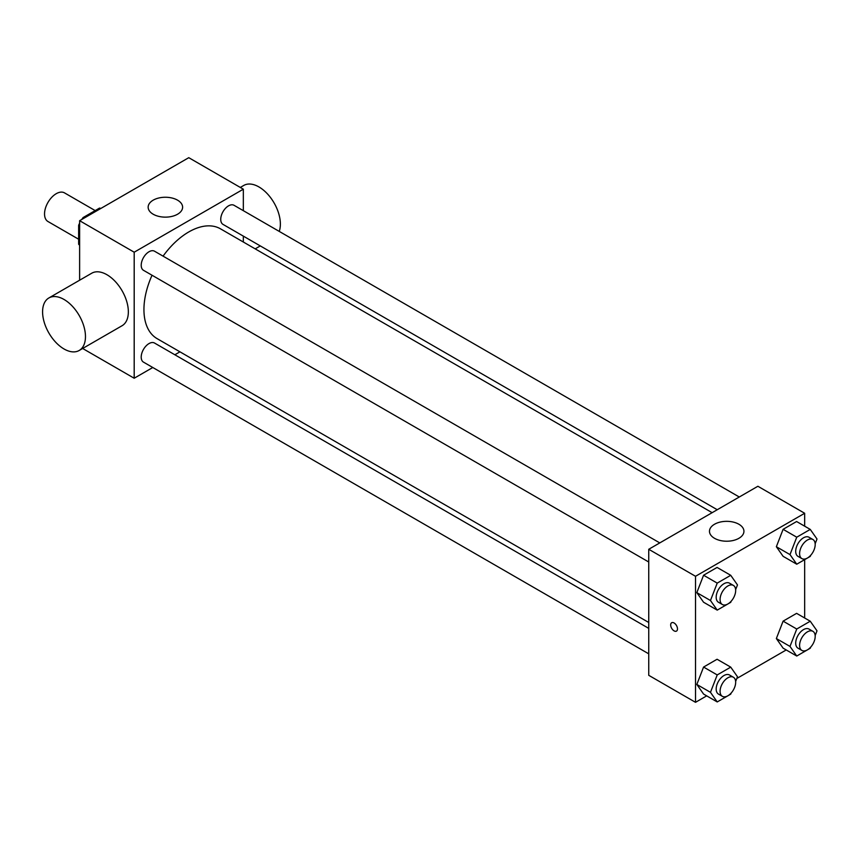 <?xml version="1.0" encoding="UTF-8"?>
<svg xmlns="http://www.w3.org/2000/svg" width="860" height="860" viewBox="0 0 860 860"><rect width="100%" height="100%" fill="white"/><g stroke="black" fill="none" stroke-linecap="round" stroke-linejoin="round"><path stroke-width="1.29" d="M95.181 210.593L64.5 192.876A16.534 9.546 120 0 0 51.761 197.305A16.534 9.546 120 0 0 44.537 213.947A16.534 9.546 120 0 0 47.966 221.514L78.647 239.23M84.087 218.118L83.108 217.558L99.523 208.088A21.349 12.319 120 0 1 100.856 208.442M79.625 244.799L78.647 244.24A21.349 12.319 120 0 0 79.625 245.218M78.647 244.24L78.647 225.288A21.349 12.319 120 0 1 79.625 223.181M83.108 217.558A21.349 12.319 120 0 0 81.775 219.45M79.625 225.857L78.647 225.288M100.491 208.647L99.523 208.088M79.625 280.209L79.625 220.697L188.77 157.681L243.337 189.189L243.337 210.668M152.79 367.5L134.192 378.239L82.657 348.483M179.944 351.826L174.849 354.771M648.741 562.01L143.491 270.309A11.029 6.364 -60 0 1 143.491 257.581A11.029 6.364 -60 0 1 154.52 251.206L659.77 542.907M648.741 653.837L143.491 362.135A11.029 6.364 -60 0 1 143.491 349.396A11.029 6.364 -60 0 1 154.52 343.033L648.741 628.37M243.337 236.134L243.337 242.015M134.192 378.239L134.192 252.206L243.337 189.189M717.24 509.733L223.019 224.395A11.029 6.364 -60 0 1 223.019 211.667A11.029 6.364 -60 0 1 234.038 205.303L739.288 497.005M648.741 622.479L157.068 338.614A63.393 36.604 -60 0 1 152.037 275.243M163.067 256.14A63.393 36.604 -60 0 1 220.461 228.814L712.134 512.678M48.87 297.969L91.751 273.211A30.315 17.501 60 0 1 122.066 290.712A30.315 17.501 60 0 1 122.066 325.725L79.184 350.482A30.315 17.501 -120 0 0 79.184 315.469A30.315 17.501 -120 0 0 48.87 297.969A30.315 17.501 -120 0 0 44.215 322.263A30.315 17.501 -120 0 0 64.027 348.977A30.315 17.501 -120 0 0 79.184 350.482M134.192 252.206L79.625 220.697M177.558 200.165A17.232 9.944 180 0 1 182.61 207.196A17.232 9.944 180 0 1 165.378 217.139A17.232 9.944 180 0 1 148.146 207.196A17.232 9.944 180 0 1 158.788 198.004A17.232 9.944 180 0 1 177.558 200.165M240.305 187.437L243.778 185.438A30.315 17.501 60 0 1 258.935 186.942A30.315 17.501 60 0 1 279.231 231.394M706.694 695.858L695.514 702.319L648.741 675.315L648.741 549.282L757.886 486.265L804.67 513.269L804.67 526.18M786.223 649.956L736.805 678.486M783.105 556.323L776.354 546.723L783.105 529.319L796.607 521.525L783.105 529.319L776.354 546.723L783.105 556.323L796.747 564.203L789.996 554.603L796.747 537.199L810.249 529.405L817 539.005L815.162 543.756M703.577 694.063L696.826 684.452L703.577 667.059L717.079 659.255L703.577 667.059L696.826 684.452L703.577 694.063L717.218 701.943L710.467 692.332L717.218 674.928L730.731 667.134L737.482 676.745L735.633 681.486M804.67 559.634L804.67 618.007M695.514 702.319L695.514 576.286L804.67 513.269M783.105 648.15L776.354 638.55L783.105 621.146L796.607 613.352L783.105 621.146L776.354 638.55L783.105 648.15L796.747 656.029L789.996 646.419L796.747 629.025L810.249 621.221L817 630.832L815.162 635.572M703.577 602.236L696.826 592.637L703.577 575.232L717.079 567.439L703.577 575.232L696.826 592.637L703.577 602.236L717.218 610.116L710.467 600.506L717.218 583.112L730.731 575.308L737.482 584.918L735.633 589.659M695.514 576.286L648.741 549.282M714.52 538.306A17.232 9.944 180 0 1 709.478 531.276A17.232 9.944 180 0 1 726.7 521.332A17.232 9.944 180 0 1 743.932 531.276A17.232 9.944 180 0 1 733.3 540.467A17.232 9.944 180 0 1 714.52 538.306M677.486 628.896A4.827 2.784 60 0 1 676.487 631.1A4.827 2.784 60 0 1 671.671 628.316A4.827 2.784 60 0 1 671.671 622.747A4.827 2.784 60 0 1 675.39 624.038A4.827 2.784 60 0 1 677.486 628.896M676.497 631.1A4.827 2.784 60 0 1 671.671 628.316A4.827 2.784 60 0 1 671.671 622.747M731.14 601.247L730.731 602.322L717.218 610.116M733.386 585.413L729.484 583.166A11.029 6.364 120 0 0 720.992 586.122A11.029 6.364 120 0 0 716.176 597.216A11.029 6.364 120 0 0 718.466 602.258L722.357 604.515A11.029 6.364 120 0 0 733.386 598.151A11.029 6.364 120 0 0 733.386 585.413A11.029 6.364 120 0 0 724.894 588.369A11.029 6.364 120 0 0 720.078 599.463A11.029 6.364 120 0 0 722.357 604.515M710.467 600.506L696.826 592.637M717.218 583.112L703.577 575.232M730.731 575.308L717.079 567.439M810.668 555.334L810.249 556.409L796.747 564.203M812.904 539.5L809.013 537.253A11.029 6.364 120 0 0 800.509 540.209A11.029 6.364 120 0 0 795.704 551.303A11.029 6.364 120 0 0 797.983 556.355L801.885 558.602A11.029 6.364 120 0 0 812.904 552.238A11.029 6.364 120 0 0 812.904 539.5A11.029 6.364 120 0 0 804.412 542.456A11.029 6.364 120 0 0 799.596 553.55A11.029 6.364 120 0 0 801.885 558.602M789.996 554.603L776.354 546.723M796.747 537.199L783.105 529.319M810.249 529.405L796.607 521.525M731.14 693.074L730.731 694.138L717.218 701.943M733.386 677.239L729.484 674.992A11.029 6.364 120 0 0 720.992 677.938A11.029 6.364 120 0 0 716.176 689.043A11.029 6.364 120 0 0 718.466 694.084L722.357 696.331A11.029 6.364 120 0 0 733.386 689.967A11.029 6.364 120 0 0 733.386 677.239A11.029 6.364 120 0 0 724.894 680.196A11.029 6.364 120 0 0 720.078 691.289A11.029 6.364 120 0 0 722.357 696.331M710.467 692.332L696.826 684.452M717.218 674.928L703.577 667.059M730.731 667.134L717.079 659.255M810.668 647.161L810.249 648.236L796.747 656.029M812.904 631.326L809.013 629.079A11.029 6.364 120 0 0 800.509 632.036A11.029 6.364 120 0 0 795.704 643.13A11.029 6.364 120 0 0 797.983 648.171L801.885 650.429A11.029 6.364 120 0 0 812.904 644.065A11.029 6.364 120 0 0 812.904 631.326A11.029 6.364 120 0 0 804.412 634.282A11.029 6.364 120 0 0 799.596 645.376A11.029 6.364 120 0 0 801.885 650.429M789.996 646.419L776.354 638.55M796.747 629.025L783.105 621.146M810.249 621.221L796.607 613.352M260.3 245.917L255.194 248.862"/></g></svg>
